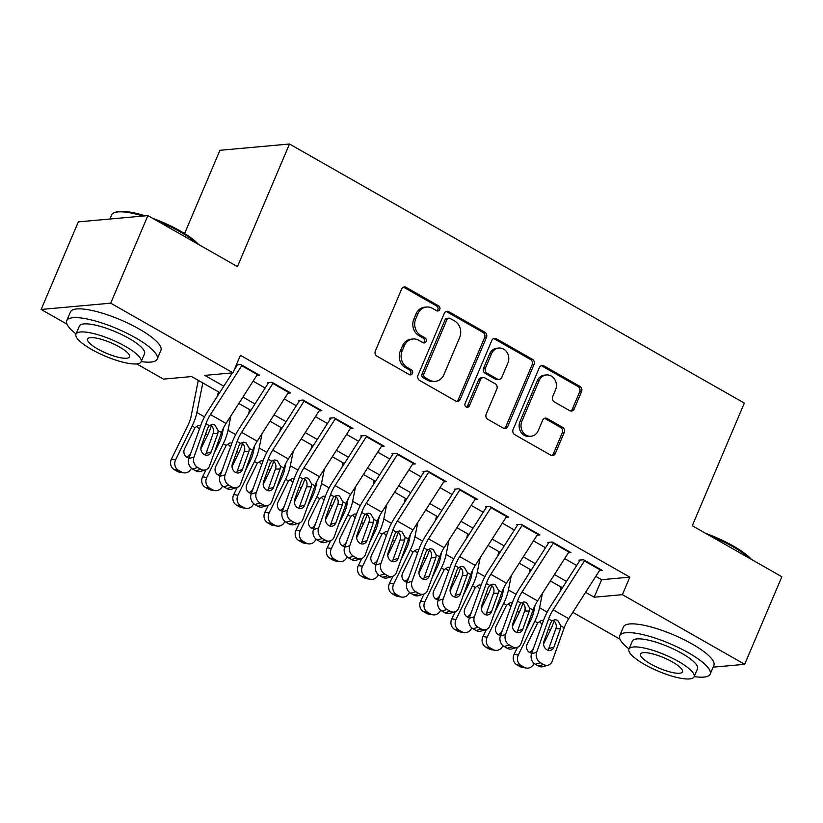 <?xml version="1.0" encoding="UTF-8"?>
<svg xmlns="http://www.w3.org/2000/svg" width="823" height="823" viewBox="0 0 823 823"><rect width="100%" height="100%" fill="white"/><g stroke="black" fill="none" stroke-linecap="round" stroke-linejoin="round"><path stroke-width="1.23" d="M439.749 309.52A2.706 2.366 84.8 0 0 438.628 305.889L406.14 287.381A3.858 3.385 84.8 0 0 401.624 289.079L375.35 350.979A3.858 3.385 84.8 0 0 376.944 356.153L409.442 374.66A2.706 2.366 84.8 0 0 411.479 369.846L407.282 367.459A12.345 10.833 84.8 0 1 402.159 350.876L404.35 345.722A12.345 10.833 84.8 0 1 413.023 338.994A12.345 10.833 84.8 0 1 418.804 340.29L423.012 342.687A2.706 2.366 84.8 0 0 425.059 337.872L420.851 335.475A12.345 10.833 84.8 0 1 415.738 318.902L417.93 313.738A12.345 10.833 84.8 0 1 426.602 307.02A12.345 10.833 84.8 0 1 432.384 308.316L436.591 310.703A2.706 2.366 84.8 0 0 439.749 309.52M436.89 310.847A2.706 2.366 84.8 0 0 436.756 306.063L404.258 287.556A3.858 3.385 84.8 0 0 403.404 287.217M409.741 374.804A2.706 2.366 84.8 0 0 409.607 370.021L405.4 367.624L407.282 367.459M423.32 342.831A2.706 2.366 84.8 0 0 423.176 338.037L418.969 335.65L420.851 335.475M569.691 410.656A3.858 3.385 84.8 0 0 574.207 408.959L581.583 391.594A3.858 3.385 84.8 0 0 579.978 386.419L543.9 365.865A3.858 3.385 84.8 0 0 539.384 367.552L513.11 429.452A3.858 3.385 84.8 0 0 514.704 434.637L550.793 455.191A3.858 3.385 84.8 0 0 555.309 453.494L564.208 432.517A3.858 3.385 84.8 0 0 562.613 427.332L547.172 418.537A3.858 3.385 84.8 0 0 542.655 420.234L538.242 430.635A10.318 9.053 84.8 0 1 530.989 436.252A10.318 9.053 84.8 0 1 522.646 431.715A10.318 9.053 84.8 0 1 521.875 421.314L539.178 380.565A10.318 9.053 84.8 0 1 546.421 374.949A10.318 9.053 84.8 0 1 554.764 379.485A10.318 9.053 84.8 0 1 555.535 389.886L552.655 396.676A3.858 3.385 84.8 0 0 554.249 401.861L569.691 410.656M66.992 324.18L41.15 309.458L78.329 221.881L147.883 215.595L237.446 266.611L289.49 144.004L744.331 403.105L692.287 525.722L781.85 576.738L744.671 664.315L713.109 667.175M147.883 215.595L110.704 303.173L232.981 372.829L204.783 375.381L223.805 386.213M595.79 576.367L601.634 579.701L629.832 577.149L240.419 355.31L232.981 372.829M629.832 577.149L622.394 594.659L744.671 664.315M486.475 337.42A3.858 3.385 84.8 0 0 484.881 332.245L448.802 311.68A3.858 3.385 84.8 0 0 444.286 313.378L418.012 375.278A3.858 3.385 84.8 0 0 419.607 380.452L455.695 401.017A3.858 3.385 84.8 0 0 460.211 399.32L486.475 337.42L484.603 337.595A3.858 3.385 84.8 0 0 482.998 332.41L446.92 311.855A3.858 3.385 84.8 0 0 446.066 311.516M496.351 338.767L532.43 359.332A3.858 3.385 84.8 0 1 534.034 364.507L507.76 426.407A3.858 3.385 84.8 0 1 503.244 428.104L487.802 419.298A3.858 3.385 84.8 0 1 486.198 414.123L496.855 389.022A3.858 3.385 84.8 0 0 495.261 383.837L485.014 378.004A3.858 3.385 84.8 0 0 480.498 379.701L469.398 405.832A2.706 2.366 84.8 0 1 465.118 403.393L491.835 340.465A3.858 3.385 84.8 0 1 496.351 338.767L494.469 338.942L530.557 359.497L532.43 359.332M256.776 375.422L259.502 375.175L240.81 364.527L236.335 364.939M287.927 393.168L290.653 392.921L271.96 382.273L267.259 382.705M319.077 410.914L321.803 410.667L303.111 400.019L298.42 400.451M350.238 428.66L352.964 428.423L334.272 417.765L329.57 418.197M381.388 446.416L384.115 446.169L365.422 435.521L360.721 435.943M412.539 464.162L415.265 463.915L396.573 453.267L391.871 453.689M443.7 481.908L446.416 481.661L427.723 471.013L423.032 471.435M474.85 499.654L477.577 499.407L458.884 488.759L454.183 489.181M506.001 517.4L508.727 517.153L490.035 506.505L485.333 506.927M537.152 535.145L539.878 534.899L521.185 524.251L516.484 524.673M568.312 552.891L571.028 552.645L552.336 541.997L547.645 542.419M253.114 381.152L265.16 388.014M284.264 398.898L296.311 405.77M315.415 416.644L327.461 423.516M346.565 434.39L358.622 441.262M377.726 452.146L389.773 459.008M408.877 469.892L420.923 476.754M440.027 487.638L452.074 494.5M471.178 505.384L483.235 512.245M502.339 523.13L514.385 529.991M533.489 540.876L545.536 547.737M564.64 558.622L576.686 565.483M578.795 560.175L583.497 559.743L602.189 570.39L599.463 570.637M289.49 144.004L219.936 150.29L184.589 233.547M41.15 309.458L110.704 303.173M619.966 639.193L572.798 612.322M219.731 392.581L191.625 376.564L163.427 379.115L136.731 363.91M562.418 587.797L550.371 580.935M531.267 570.051L519.22 563.179M500.117 552.305L488.06 545.433M468.956 534.559L456.909 527.687M437.805 516.803L425.758 509.941M406.655 499.057L394.608 492.195M375.504 481.311L363.447 474.449M344.343 463.565L332.297 456.703M313.193 445.819L301.146 438.957M282.042 428.073L269.995 421.211M250.892 410.327L238.835 403.465M585.595 592.313L594.196 597.21L622.394 594.659M242.908 397.098L254.965 403.959M274.069 414.843L286.116 421.705M305.22 432.589L317.267 439.451M336.37 450.335L348.417 457.197M367.521 468.081L379.578 474.943M398.682 485.827L410.728 492.689M429.832 503.573L441.879 510.445M460.983 521.319L473.03 528.191M492.133 539.075L504.19 545.937M523.294 556.821L535.341 563.683M554.445 574.567L566.491 581.429M601.634 579.701L594.196 597.21M426.602 307.02L424.719 307.185A12.345 10.833 84.8 0 0 416.047 313.913L417.93 313.738M418.969 335.65A12.345 10.833 84.8 0 1 413.856 319.067L416.047 313.913M413.023 338.994L411.15 339.169A12.345 10.833 84.8 0 0 402.478 345.886L404.35 345.722M405.4 367.624A12.345 10.833 84.8 0 1 400.287 351.051L402.478 345.886M456.539 401.346A3.858 3.385 84.8 0 0 458.329 399.484L484.603 337.595M450.119 318.419A2.706 2.366 84.8 0 0 446.961 319.602L423.896 373.93A2.706 2.366 84.8 0 0 425.018 377.562L429.452 380.082A12.345 10.833 84.8 0 0 435.233 381.378A12.345 10.833 84.8 0 0 443.906 374.66L459.666 337.523A12.345 10.833 84.8 0 0 454.553 320.939L450.119 318.419M448.854 318.131L446.971 318.306A2.706 2.366 84.8 0 0 445.078 319.777L446.961 319.602M435.233 381.378L433.351 381.543A12.345 10.833 84.8 0 1 427.569 380.257L423.135 377.726A2.706 2.366 84.8 0 1 422.014 374.105L445.078 319.777M504.098 428.433A3.858 3.385 84.8 0 0 505.878 426.571L532.152 364.682A3.858 3.385 84.8 0 0 530.557 359.497M483.204 377.603L481.321 377.767A3.858 3.385 84.8 0 0 478.616 379.866L467.526 406.006L469.398 405.832M466.548 407.169A2.706 2.366 84.8 0 0 467.526 406.006M507.914 362.974A10.318 9.053 84.8 0 0 507.143 352.573A10.318 9.053 84.8 0 0 498.8 348.036A10.318 9.053 84.8 0 0 491.547 353.653L485.457 368.004A3.858 3.385 84.8 0 0 487.051 373.189L497.298 379.022A3.858 3.385 84.8 0 0 501.814 377.325L507.914 362.974M498.8 348.036L496.917 348.201A10.318 9.053 84.8 0 0 489.675 353.828L491.547 353.653M499.108 379.434L497.226 379.598A3.858 3.385 84.8 0 1 495.415 379.197L485.179 373.364A3.858 3.385 84.8 0 1 483.574 368.179L489.675 353.828M494.469 338.942A3.858 3.385 84.8 0 0 493.615 338.603M546.421 374.949L544.548 375.123A10.318 9.053 84.8 0 0 537.296 380.74L539.178 380.565M530.989 436.252L529.107 436.427A10.318 9.053 84.8 0 1 520.774 431.89A10.318 9.053 84.8 0 1 520.002 421.489L537.296 380.74M551.647 455.52A3.858 3.385 84.8 0 0 553.426 453.658L562.335 432.682A3.858 3.385 84.8 0 0 560.73 427.507L545.289 418.712A3.858 3.385 84.8 0 0 544.435 418.372M570.545 410.996A3.858 3.385 84.8 0 0 572.324 409.134L579.701 391.769A3.858 3.385 84.8 0 0 578.106 386.584L542.018 366.029A3.858 3.385 84.8 0 0 541.164 365.69M198.302 380.37L191.101 416.345A19.649 8.055 119.7 0 1 187.932 425.337L171.421 459.09L175.618 459.769A7.86 7.088 99.2 0 0 178.426 470.303L174.229 469.635A7.86 7.088 -80.8 0 1 171.421 459.09M202.808 382.932L196.882 412.518A29.484 12.088 119.7 0 1 192.129 426.016L175.618 459.769M218.383 391.81L217.539 396.007M211.357 425.738A29.484 12.088 119.7 0 1 207.705 434.883L200.874 448.854M191.42 468.184L191.193 468.637A7.86 7.088 99.2 0 1 183.714 472.855L179.517 472.176A7.86 7.088 -80.8 0 1 177.346 471.404L174.229 469.635M189.095 457.876A6.286 5.668 -80.8 0 1 188.57 457.825A6.286 5.668 -80.8 0 1 186.831 457.207A6.286 5.668 -80.8 0 1 184.578 448.772L195.02 427.662L198.631 425.254L200.586 425.316M177.346 471.404L181.544 472.083L178.426 470.303M181.544 472.083A7.86 7.088 99.2 0 0 183.714 472.855M186.543 457.032A6.286 5.668 99.2 0 0 190.35 453.771L190.555 453.812M191.162 452.125L190.35 453.771M199.413 429.143L197.078 426.715M257.62 374.105A13.754 5.638 119.7 0 1 257.311 374.588L226.037 423.464A19.649 8.055 -60.3 0 0 221.521 432.579L209.556 465.921A7.86 6.594 73.5 0 1 205.555 469.912A7.86 6.594 73.5 0 1 200.843 469.285L197.726 467.505L192.603 469.028L195.72 470.797L200.843 469.285M237.065 365.494L234.195 369.98M232.333 372.881L207.602 411.551A29.484 12.088 -60.3 0 0 200.812 425.234L188.848 458.565L193.981 457.053A7.86 6.594 73.5 0 0 197.726 467.505M242.034 365.227A13.754 5.638 119.7 0 1 241.736 365.71L210.462 414.586A19.649 8.055 -60.3 0 0 205.945 423.711L193.981 457.053M205.205 455.006A6.286 5.277 73.5 0 0 206.089 453.411L213.496 432.456C213.939 429.256 212.92 426.798 210.451 425.1M192.603 469.028A7.86 6.594 -106.5 0 1 188.848 458.565M205.555 469.912L200.431 471.435A7.86 6.594 -106.5 0 1 195.72 470.797M218.167 430.676L217.797 433.556L211.213 451.889A6.286 5.277 -106.5 0 1 208.013 455.078A6.286 5.277 -106.5 0 1 204.248 454.574A6.286 5.277 -106.5 0 1 201.244 446.21L207.828 427.878L209.299 425.625L212.447 424.421L214.968 425.1L218.167 430.676L221.521 432.579M143.099 216.027A49.133 12.294 -157 0 0 114.428 212.632L115.889 212.097A47.95 11.995 23 0 1 145.26 215.832M152.718 218.342A47.95 11.995 23 0 1 180.258 230.975A47.95 11.995 23 0 1 198.528 244.441M196.831 243.474A49.133 12.294 -157 0 0 180.371 231.973A49.133 12.294 -157 0 0 157.481 221.058M114.428 212.632A49.133 12.294 -157 0 0 111.65 214.896L109.891 219.021M141.196 361.575A49.133 12.294 -157 0 0 157.193 359.095A49.133 12.294 -157 0 0 135.466 337.769A49.133 12.294 -157 0 0 66.735 320.692A49.133 12.294 -157 0 0 76.066 333.922M157.193 359.095L160.917 350.331A49.133 12.294 -157 0 0 139.18 329.015A49.133 12.294 -157 0 0 70.459 311.938L66.735 320.692M75.983 334.128L79.399 326.073A35.379 8.847 23 0 1 128.892 338.366A35.379 8.847 23 0 1 144.529 353.715L141.114 361.77A35.379 8.847 -157 0 0 125.466 346.421A35.379 8.847 -157 0 0 75.983 334.128A35.379 8.847 -157 0 0 91.631 349.477A35.379 8.847 -157 0 0 141.114 361.77M97.639 348.942A22.797 5.699 -157 0 0 129.53 356.863A22.797 5.699 -157 0 0 119.448 346.967A22.797 5.699 -157 0 0 87.557 339.045A22.797 5.699 -157 0 0 97.639 348.942M705.692 533.355A47.95 11.995 23 0 1 733.221 545.978A47.95 11.995 23 0 1 751.502 559.455M749.794 558.478A49.133 12.294 -157 0 0 733.344 546.986A49.133 12.294 -157 0 0 710.444 536.061M694.17 676.578A49.133 12.294 -157 0 0 710.167 674.099A49.133 12.294 -157 0 0 688.44 652.783A49.133 12.294 -157 0 0 619.709 635.706A49.133 12.294 -157 0 0 629.039 648.935M710.167 674.099L713.88 665.344A49.133 12.294 -157 0 0 692.153 644.018A49.133 12.294 -157 0 0 623.423 626.951L619.709 635.706M628.947 649.141L632.373 641.076A35.379 8.847 23 0 1 681.856 653.369A35.379 8.847 23 0 1 697.503 668.729L694.077 676.784A35.379 8.847 -157 0 0 678.44 661.435A35.379 8.847 -157 0 0 628.947 649.141A35.379 8.847 -157 0 0 644.594 664.49A35.379 8.847 -157 0 0 694.077 676.784M650.612 663.945A22.797 5.699 -157 0 0 682.504 671.866A22.797 5.699 -157 0 0 672.422 661.97A22.797 5.699 -157 0 0 640.531 654.048A22.797 5.699 -157 0 0 650.612 663.945M223.475 428.011L222.251 434.091A19.649 8.055 119.7 0 1 219.093 443.083L214.073 453.339M206.048 469.738L202.571 476.836L206.768 477.515A7.86 7.088 99.2 0 0 209.577 488.06L205.38 487.381A7.86 7.088 -80.8 0 1 202.571 476.836M230.924 415.831L228.033 430.264A29.484 12.088 119.7 0 1 223.28 443.762L206.768 477.515M249.534 409.556L248.69 413.753M242.507 443.494A29.484 12.088 119.7 0 1 238.865 452.629L232.024 466.6M222.57 485.93L222.344 486.383A7.86 7.088 99.2 0 1 214.865 490.601L210.667 489.922A7.86 7.088 -80.8 0 1 208.497 489.15L205.38 487.381M220.245 475.622A6.286 5.668 -80.8 0 1 219.72 475.571A6.286 5.668 -80.8 0 1 217.982 474.953A6.286 5.668 -80.8 0 1 215.739 466.518L226.171 445.408L229.782 443L231.736 443.072M208.497 489.15L212.694 489.829L209.577 488.06M212.694 489.829A7.86 7.088 99.2 0 0 214.865 490.601M217.694 474.778A6.286 5.668 99.2 0 0 221.51 471.528L221.706 471.558M222.313 469.871L221.51 471.528M230.563 446.889L228.238 444.461M254.626 445.757L253.412 451.837A19.649 8.055 119.7 0 1 250.243 460.829L245.223 471.085M237.199 487.483L233.732 494.582L237.929 495.261A7.86 7.088 99.2 0 0 240.738 505.806L236.54 505.127A7.86 7.088 -80.8 0 1 233.732 494.582M262.074 433.577L259.194 448.01A29.484 12.088 119.7 0 1 254.441 461.508L237.929 495.261M280.684 427.302L279.841 431.509M273.658 461.24A29.484 12.088 119.7 0 1 270.016 470.386L263.185 484.346M253.721 503.676L253.505 504.129A7.86 7.088 99.2 0 1 246.015 508.347L241.818 507.668A7.86 7.088 -80.8 0 1 239.647 506.896L236.54 505.127M251.406 493.378A6.286 5.668 -80.8 0 1 250.871 493.316A6.286 5.668 -80.8 0 1 249.132 492.699A6.286 5.668 -80.8 0 1 246.89 484.263L257.332 463.154L260.942 460.757L262.897 460.818M239.647 506.896L243.845 507.575L240.738 505.806M243.845 507.575A7.86 7.088 99.2 0 0 246.015 508.347M248.844 492.524A6.286 5.668 99.2 0 0 252.661 489.274L252.867 489.304M253.474 487.617L252.661 489.274M261.714 464.635L259.389 462.207M285.776 463.503L284.563 469.583A19.649 8.055 119.7 0 1 281.394 478.575L276.374 488.831M268.349 505.24L264.883 512.328L269.08 513.007A7.86 7.088 99.2 0 0 271.888 523.551L267.691 522.872A7.86 7.088 -80.8 0 1 264.883 512.328M293.235 451.323L290.344 465.756A29.484 12.088 119.7 0 1 285.591 479.253L269.08 513.007M311.835 445.048L311.001 449.255M304.808 478.986A29.484 12.088 119.7 0 1 301.167 488.132L294.336 502.092M284.871 521.432L284.655 521.875A7.86 7.088 99.2 0 1 277.176 526.092L272.979 525.413A7.86 7.088 -80.8 0 1 270.808 524.642L267.691 522.872M282.556 511.124A6.286 5.668 -80.8 0 1 282.022 511.062A6.286 5.668 -80.8 0 1 280.283 510.445A6.286 5.668 -80.8 0 1 278.04 502.009L288.482 480.899L292.093 478.502L294.048 478.564M270.808 524.642L275.005 525.321L271.888 523.551M275.005 525.321A7.86 7.088 99.2 0 0 277.176 526.092M279.995 510.27A6.286 5.668 99.2 0 0 283.812 507.019L284.017 507.05M284.624 505.363L283.812 507.019M292.865 482.381L290.54 479.963M316.927 481.26L315.713 487.329A19.649 8.055 119.7 0 1 312.545 496.32L307.535 506.577M299.5 522.986L296.033 530.074L300.23 530.753A7.86 7.088 99.2 0 0 303.039 541.297L298.842 540.618A7.86 7.088 -80.8 0 1 296.033 530.074M324.385 469.069L321.495 483.502A29.484 12.088 119.7 0 1 316.742 496.999L300.23 530.753M342.996 462.793L342.152 467.001M335.969 496.732A29.484 12.088 119.7 0 1 332.317 505.878L325.486 519.838M316.032 539.178L315.806 539.631A7.86 7.088 99.2 0 1 308.327 543.838L304.129 543.159A7.86 7.088 -80.8 0 1 301.959 542.398L298.842 540.618M313.707 528.87A6.286 5.668 -80.8 0 1 313.182 528.808A6.286 5.668 -80.8 0 1 311.444 528.191A6.286 5.668 -80.8 0 1 309.191 519.766L319.633 498.645L323.244 496.248L325.198 496.31M301.959 542.398L306.156 543.067L303.039 541.297M306.156 543.067A7.86 7.088 99.2 0 0 308.327 543.838M311.156 528.016A6.286 5.668 99.2 0 0 314.962 524.765L315.168 524.796M315.775 523.109L314.962 524.765M324.025 500.127L321.69 497.709M288.77 391.851A13.754 5.638 119.7 0 1 288.462 392.334L257.198 441.21A19.649 8.055 -60.3 0 0 252.671 450.335L240.707 483.667A7.86 6.594 73.5 0 1 236.715 487.658A7.86 6.594 73.5 0 1 231.993 487.031L228.887 485.251L223.753 486.774L226.87 488.553L231.993 487.031M268.216 383.24L238.752 429.297A29.484 12.088 -60.3 0 0 231.963 442.98L219.998 476.311L225.132 474.799A7.86 6.594 73.5 0 0 228.887 485.251M273.195 382.973A13.754 5.638 119.7 0 1 272.886 383.456L241.623 432.342A19.649 8.055 -60.3 0 0 237.096 441.457L225.132 474.799M236.355 472.752A6.286 5.277 73.5 0 0 237.24 471.157L244.657 450.202C245.089 447.002 244.071 444.543 241.602 442.846M223.753 486.774A7.86 6.594 -106.5 0 1 219.998 476.311M236.715 487.658L231.582 489.181A7.86 6.594 -106.5 0 1 226.87 488.553M249.318 448.422L248.947 451.302L242.363 469.635A6.286 5.277 -106.5 0 1 239.164 472.824A6.286 5.277 -106.5 0 1 235.399 472.32A6.286 5.277 -106.5 0 1 232.395 463.956L238.979 445.624L240.45 443.371L243.608 442.167L246.118 442.846L249.318 448.422L252.671 450.335M319.921 409.597A13.754 5.638 119.7 0 1 319.622 410.08L288.348 458.956A19.649 8.055 -60.3 0 0 283.822 468.081L271.857 501.413A7.86 6.594 73.5 0 1 267.866 505.404A7.86 6.594 73.5 0 1 263.154 504.777L260.037 502.997L254.904 504.52L258.021 506.299L263.154 504.777M299.366 400.986L269.903 447.043A29.484 12.088 -60.3 0 0 263.123 460.726L251.159 494.067L256.282 492.545A7.86 6.594 73.5 0 0 260.037 502.997M304.345 400.719A13.754 5.638 119.7 0 1 304.037 401.202L272.773 450.088A19.649 8.055 -60.3 0 0 268.247 459.203L256.282 492.545M267.506 490.498A6.286 5.277 73.5 0 0 268.391 488.903L275.808 467.948C276.24 464.748 275.221 462.3 272.752 460.592M254.904 504.52A7.86 6.594 -106.5 0 1 251.159 494.067M267.866 505.404L262.732 506.927A7.86 6.594 -106.5 0 1 258.021 506.299M280.468 466.168L280.098 469.048L273.524 487.381A6.286 5.277 -106.5 0 1 270.325 490.58A6.286 5.277 -106.5 0 1 266.549 490.076A6.286 5.277 -106.5 0 1 263.555 481.702L270.129 463.37L271.6 461.117L274.759 459.913L277.269 460.592L280.468 466.168L283.822 468.081M351.071 427.343A13.754 5.638 119.7 0 1 350.773 427.826L319.499 476.702A19.649 8.055 -60.3 0 0 314.983 485.827L303.018 519.159A7.86 6.594 73.5 0 1 299.016 523.15A7.86 6.594 73.5 0 1 294.305 522.523L291.188 520.753L286.065 522.266L289.171 524.045L294.305 522.523M330.517 418.732L301.053 464.789A29.484 12.088 -60.3 0 0 294.274 478.472L282.31 511.813L287.433 510.291A7.86 6.594 73.5 0 0 291.188 520.753M335.496 418.475A13.754 5.638 119.7 0 1 335.198 418.958L303.924 467.834A19.649 8.055 -60.3 0 0 299.407 476.949L287.433 510.291M298.667 508.254A6.286 5.277 73.5 0 0 299.541 506.649L306.958 485.693C307.391 482.494 306.372 480.046 303.913 478.338M286.065 522.266A7.86 6.594 -106.5 0 1 282.31 511.813M299.016 523.15L293.883 524.673A7.86 6.594 -106.5 0 1 289.171 524.045M311.619 483.914L311.259 486.794L304.675 505.127A6.286 5.277 -106.5 0 1 301.475 508.326A6.286 5.277 -106.5 0 1 297.71 507.822A6.286 5.277 -106.5 0 1 294.706 499.448L301.29 481.116L302.761 478.863L305.909 477.669L308.419 478.338L311.619 483.914L314.983 485.827M382.232 445.089A13.754 5.638 119.7 0 1 381.923 445.572L350.649 494.448A19.649 8.055 -60.3 0 0 346.133 503.573L334.169 536.915A7.86 6.594 73.5 0 1 330.167 540.896A7.86 6.594 73.5 0 1 325.455 540.269L322.338 538.499L317.215 540.011L320.332 541.791L325.455 540.269M361.678 436.488L332.214 482.535A29.484 12.088 -60.3 0 0 325.424 496.218L313.46 529.559L318.594 528.037A7.86 6.594 73.5 0 0 322.338 538.499M366.647 436.221A13.754 5.638 119.7 0 1 366.348 436.704L335.074 485.58A19.649 8.055 -60.3 0 0 330.558 494.695L318.594 528.037M329.817 526A6.286 5.277 73.5 0 0 330.702 524.395L338.109 503.439C338.551 500.24 337.533 497.792 335.064 496.084M317.215 540.011A7.86 6.594 -106.5 0 1 313.46 529.559M330.167 540.896L325.044 542.419A7.86 6.594 -106.5 0 1 320.332 541.791M342.779 501.66L342.409 504.54L335.825 522.883A6.286 5.277 -106.5 0 1 332.626 526.072A6.286 5.277 -106.5 0 1 328.861 525.568A6.286 5.277 -106.5 0 1 325.857 517.204L332.441 498.861L333.912 496.608L337.06 495.415L339.58 496.094L342.779 501.66L346.133 503.573M348.088 499.005L346.864 505.075A19.649 8.055 119.7 0 1 343.705 514.077L338.685 524.323M330.661 540.732L327.184 547.82L331.381 548.499A7.86 7.088 99.2 0 0 334.189 559.043L329.992 558.364A7.86 7.088 -80.8 0 1 327.184 547.82M355.536 486.815L352.645 501.258A29.484 12.088 119.7 0 1 347.892 514.745L331.381 548.499M374.146 480.539L373.303 484.747M367.12 514.478A29.484 12.088 119.7 0 1 363.478 523.623L356.637 537.584M347.183 556.924L346.956 557.377A7.86 7.088 99.2 0 1 339.477 561.584L335.28 560.905A7.86 7.088 -80.8 0 1 333.109 560.144L329.992 558.364M344.858 546.616A6.286 5.668 -80.8 0 1 344.333 546.554A6.286 5.668 -80.8 0 1 342.594 545.947A6.286 5.668 -80.8 0 1 340.352 537.512L350.783 516.391L354.394 513.994L356.349 514.056M333.109 560.144L337.307 560.813L334.189 559.043M337.307 560.813A7.86 7.088 99.2 0 0 339.477 561.584M342.306 545.762A6.286 5.668 99.2 0 0 346.123 542.511L346.318 542.542M346.925 540.855L346.123 542.511M355.176 517.873L352.851 515.455M413.383 462.835A13.754 5.638 119.7 0 1 413.074 463.318L381.81 512.204A19.649 8.055 -60.3 0 0 377.284 521.319L365.319 554.661A7.86 6.594 73.5 0 1 361.328 558.642A7.86 6.594 73.5 0 1 356.606 558.015L353.499 556.245L348.366 557.757L351.483 559.537L356.606 558.015M392.828 454.234L363.365 500.281A29.484 12.088 -60.3 0 0 356.575 513.964L344.611 547.305L349.744 545.783A7.86 6.594 73.5 0 0 353.499 556.245M397.807 453.967A13.754 5.638 119.7 0 1 397.499 454.45L366.235 503.326A19.649 8.055 -60.3 0 0 361.709 512.441L349.744 545.783M360.968 543.746A6.286 5.277 73.5 0 0 361.853 542.141L369.27 521.196C369.702 517.986 368.683 515.537 366.214 513.83M348.366 557.757A7.86 6.594 -106.5 0 1 344.611 547.305M361.328 558.642L356.194 560.165A7.86 6.594 -106.5 0 1 351.483 559.537M373.93 519.406L373.56 522.286L366.976 540.629A6.286 5.277 -106.5 0 1 363.776 543.818A6.286 5.277 -106.5 0 1 360.011 543.314A6.286 5.277 -106.5 0 1 357.007 534.95L363.591 516.607L365.062 514.354L368.22 513.161L370.731 513.84L373.93 519.406L377.284 521.319M379.238 516.751L378.024 522.821A19.649 8.055 119.7 0 1 374.856 531.823L369.836 542.069M361.811 558.478L358.344 565.566L362.542 566.245A7.86 7.088 99.2 0 0 365.35 576.789L361.153 576.11A7.86 7.088 -80.8 0 1 358.344 565.566M386.687 504.571L383.806 519.004A29.484 12.088 119.7 0 1 379.053 532.491L362.542 566.245M405.297 498.285L404.453 502.493M398.27 532.224A29.484 12.088 119.7 0 1 394.629 541.369L387.798 555.33M378.333 574.67L378.117 575.123A7.86 7.088 99.2 0 1 370.628 579.33L366.43 578.651A7.86 7.088 -80.8 0 1 364.26 577.89L361.153 576.11M376.018 564.362A6.286 5.668 -80.8 0 1 375.483 564.3A6.286 5.668 -80.8 0 1 373.745 563.693A6.286 5.668 -80.8 0 1 371.502 555.258L381.944 534.137L385.555 531.74L387.51 531.802M364.26 577.89L368.457 578.569L365.35 576.789M368.457 578.569A7.86 7.088 99.2 0 0 370.628 579.33M373.457 563.508A6.286 5.668 99.2 0 0 377.273 560.257L377.479 560.288M378.086 558.601L377.273 560.257M386.326 535.629L384.002 533.201M444.533 480.581A13.754 5.638 119.7 0 1 444.235 481.064L412.961 529.95A19.649 8.055 -60.3 0 0 408.434 539.065L396.47 572.407A7.86 6.594 73.5 0 1 392.478 576.388A7.86 6.594 73.5 0 1 387.767 575.761L384.65 573.991L379.516 575.503L382.633 577.283L387.767 575.761M423.979 471.98L394.515 518.037A29.484 12.088 -60.3 0 0 387.736 531.709L375.772 565.051L380.895 563.529A7.86 6.594 73.5 0 0 384.65 573.991M428.958 471.713A13.754 5.638 119.7 0 1 428.649 472.196L397.386 521.072A19.649 8.055 -60.3 0 0 392.859 530.187L380.895 563.529M392.118 561.492A6.286 5.277 73.5 0 0 393.003 559.887L400.42 538.942C400.852 535.732 399.834 533.283 397.365 531.576M379.516 575.503A7.86 6.594 -106.5 0 1 375.772 565.051M392.478 576.388L387.345 577.911A7.86 6.594 -106.5 0 1 382.633 577.283M405.081 537.152L404.71 540.032L398.137 558.375A6.286 5.277 -106.5 0 1 394.937 561.564A6.286 5.277 -106.5 0 1 391.162 561.06A6.286 5.277 -106.5 0 1 388.168 552.696L394.742 534.353L396.213 532.1L399.371 530.907L401.881 531.586L405.081 537.152L408.434 539.065M410.389 534.497L409.175 540.567A19.649 8.055 119.7 0 1 406.006 549.569L400.986 559.825M392.962 576.223L389.495 583.322L393.692 583.991A7.86 7.088 99.2 0 0 396.501 594.535L392.304 593.856A7.86 7.088 -80.8 0 1 389.495 583.322M417.847 522.317L414.957 536.75A29.484 12.088 119.7 0 1 410.204 550.248L393.692 583.991M436.447 516.031L435.614 520.239M429.421 549.97A29.484 12.088 119.7 0 1 425.779 559.115L418.948 573.086M409.484 592.416L409.268 592.869A7.86 7.088 99.2 0 1 401.789 597.076L397.591 596.397A7.86 7.088 -80.8 0 1 395.421 595.636L392.304 593.856M407.169 582.108A6.286 5.668 -80.8 0 1 406.634 582.046A6.286 5.668 -80.8 0 1 404.895 581.439A6.286 5.668 -80.8 0 1 402.653 573.003L413.095 551.894L416.705 549.486L418.66 549.548M395.421 595.636L399.618 596.315L396.501 594.535M399.618 596.315A7.86 7.088 99.2 0 0 401.789 597.076M404.607 581.264A6.286 5.668 99.2 0 0 408.424 578.003L408.63 578.034M409.237 576.347L408.424 578.003M417.477 553.375L415.152 550.947M475.684 498.327A13.754 5.638 119.7 0 1 475.385 498.82L444.111 547.696A19.649 8.055 -60.3 0 0 439.595 556.811L427.631 590.153A7.86 6.594 73.5 0 1 423.629 594.144A7.86 6.594 73.5 0 1 418.917 593.506L415.8 591.737L410.677 593.26L413.784 595.029L418.917 593.506M455.129 489.726L425.666 535.783A29.484 12.088 -60.3 0 0 418.886 549.455L406.922 582.797L412.045 581.275A7.86 6.594 73.5 0 0 415.8 591.737M460.108 489.459A13.754 5.638 119.7 0 1 459.81 489.942L428.536 538.818A19.649 8.055 -60.3 0 0 424.02 547.943L412.045 581.275M423.279 579.238A6.286 5.277 73.5 0 0 424.154 577.643L431.571 556.687C432.003 553.478 430.985 551.029 428.526 549.322M410.677 593.26A7.86 6.594 -106.5 0 1 406.922 582.797M423.629 594.144L418.496 595.657A7.86 6.594 -106.5 0 1 413.784 595.029M436.231 554.897L435.871 557.778L429.287 576.121A6.286 5.277 -106.5 0 1 426.088 579.31A6.286 5.277 -106.5 0 1 422.322 578.806A6.286 5.277 -106.5 0 1 419.319 570.442L425.903 552.099L427.374 549.846L430.522 548.653L433.032 549.332L436.231 554.897L439.595 556.811M441.54 552.243L440.326 558.313A19.649 8.055 119.7 0 1 437.157 567.314L432.147 577.571M424.112 593.969L420.646 601.068L424.843 601.736A7.86 7.088 99.2 0 0 427.651 612.281L423.454 611.602A7.86 7.088 -80.8 0 1 420.646 601.068M448.998 540.063L446.107 554.496A29.484 12.088 119.7 0 1 441.354 567.993L424.843 601.736M467.608 533.777L466.764 537.985M460.582 567.716A29.484 12.088 119.7 0 1 456.93 576.861L450.099 590.832M440.644 610.162L440.418 610.615A7.86 7.088 99.2 0 1 432.939 614.822L428.742 614.153A7.86 7.088 -80.8 0 1 426.571 613.382L423.454 611.602M438.32 599.854A6.286 5.668 -80.8 0 1 437.795 599.802A6.286 5.668 -80.8 0 1 436.056 599.185A6.286 5.668 -80.8 0 1 433.803 590.749L444.245 569.639L447.856 567.232L449.811 567.294M426.571 613.382L430.768 614.061L427.651 612.281M430.768 614.061A7.86 7.088 99.2 0 0 432.939 614.822M435.768 599.01A6.286 5.668 99.2 0 0 439.575 595.749L439.78 595.78M440.387 594.093L439.575 595.749M448.638 571.121L446.303 568.693M506.845 516.083A13.754 5.638 119.7 0 1 506.536 516.566L475.262 565.442A19.649 8.055 -60.3 0 0 470.746 574.557L458.781 607.899A7.86 6.594 73.5 0 1 454.78 611.89A7.86 6.594 73.5 0 1 450.068 611.252L446.951 609.483L441.828 611.005L444.945 612.775L450.068 611.252M486.29 507.472L456.827 553.529A29.484 12.088 -60.3 0 0 450.037 567.201L438.073 600.543L443.206 599.021A7.86 6.594 73.5 0 0 446.951 609.483M491.259 507.205A13.754 5.638 119.7 0 1 490.961 507.688L459.687 556.564A19.649 8.055 -60.3 0 0 455.17 565.689L443.206 599.021M454.43 596.984A6.286 5.277 73.5 0 0 455.314 595.389L462.721 574.433C463.164 571.234 462.145 568.775 459.676 567.078M441.828 611.005A7.86 6.594 -106.5 0 1 438.073 600.543M454.78 611.89L449.656 613.402A7.86 6.594 -106.5 0 1 444.945 612.775M467.392 572.643L467.022 575.524L460.438 593.867A6.286 5.277 -106.5 0 1 457.238 597.056A6.286 5.277 -106.5 0 1 453.473 596.552A6.286 5.277 -106.5 0 1 450.469 588.188L457.053 569.845L458.524 567.592L461.672 566.399L464.193 567.078L467.392 572.643L470.746 574.557M472.7 569.989L471.476 576.059A19.649 8.055 119.7 0 1 468.318 585.06L463.298 595.317M455.273 611.715L451.796 618.814L455.993 619.482A7.86 7.088 99.2 0 0 458.802 630.027L454.605 629.358A7.86 7.088 -80.8 0 1 451.796 618.814M480.148 557.809L477.258 572.242A29.484 12.088 119.7 0 1 472.505 585.739L455.993 619.482M498.759 551.533L497.915 555.731M491.732 585.462A29.484 12.088 119.7 0 1 488.09 594.607L481.249 608.578M471.795 627.908L471.569 628.361A7.86 7.088 99.2 0 1 464.09 632.568L459.892 631.899A7.86 7.088 -80.8 0 1 457.722 631.128L454.605 629.358M469.47 617.6A6.286 5.668 -80.8 0 1 468.945 617.548A6.286 5.668 -80.8 0 1 467.207 616.931A6.286 5.668 -80.8 0 1 464.964 608.495L475.396 587.385L479.017 584.978L480.961 585.04M457.722 631.128L461.919 631.807L458.802 630.027M461.919 631.807A7.86 7.088 99.2 0 0 464.09 632.568M466.919 616.756A6.286 5.668 99.2 0 0 470.735 613.495L470.931 613.536M471.538 611.839L470.735 613.495M479.788 588.867L477.463 586.439M537.995 533.829A13.754 5.638 119.7 0 1 537.686 534.312L506.423 583.188A19.649 8.055 -60.3 0 0 501.896 592.303L489.932 625.645A7.86 6.594 73.5 0 1 485.94 629.636A7.86 6.594 73.5 0 1 481.218 629.009L478.112 627.229L472.978 628.751L476.095 630.521L481.218 629.009M517.441 525.218L487.977 571.275A29.484 12.088 -60.3 0 0 481.188 584.947L469.223 618.289L474.357 616.777A7.86 6.594 73.5 0 0 478.112 627.229M522.42 524.951A13.754 5.638 119.7 0 1 522.111 525.434L490.847 574.31A19.649 8.055 -60.3 0 0 486.321 583.435L474.357 616.777M485.58 614.73A6.286 5.277 73.5 0 0 486.465 613.135L493.882 592.179C494.314 588.98 493.296 586.521 490.827 584.824M472.978 628.751A7.86 6.594 -106.5 0 1 469.223 618.289M485.94 629.636L480.807 631.148A7.86 6.594 -106.5 0 1 476.095 630.521M498.543 590.389L498.172 593.28L491.588 611.612A6.286 5.277 -106.5 0 1 488.389 614.802A6.286 5.277 -106.5 0 1 484.624 614.297A6.286 5.277 -106.5 0 1 481.62 605.934L488.204 587.591L489.675 585.348L492.833 584.145L495.343 584.824L498.543 590.389L501.896 592.303M503.851 587.735L502.637 593.815A19.649 8.055 119.7 0 1 499.468 602.806L494.448 613.063M486.424 629.461L482.957 636.56L487.154 637.239A7.86 7.088 99.2 0 0 489.963 647.773L485.765 647.104A7.86 7.088 -80.8 0 1 482.957 636.56M511.299 575.555L508.419 589.988A29.484 12.088 119.7 0 1 503.666 603.485L487.154 637.239M529.909 569.279L529.066 573.477M522.883 603.208A29.484 12.088 119.7 0 1 519.241 612.353L512.41 626.324M502.946 645.654L502.73 646.106A7.86 7.088 99.2 0 1 495.24 650.324L491.043 649.645A7.86 7.088 -80.8 0 1 488.872 648.874L485.765 647.104M500.631 635.346A6.286 5.668 -80.8 0 1 500.096 635.294A6.286 5.668 -80.8 0 1 498.357 634.677A6.286 5.668 -80.8 0 1 496.115 626.241L506.557 605.131L510.167 602.724L512.122 602.786M488.872 648.874L493.07 649.553L489.963 647.773M493.07 649.553A7.86 7.088 99.2 0 0 495.24 650.324M498.069 634.502A6.286 5.668 99.2 0 0 501.886 631.241L502.092 631.282M502.699 629.585L501.886 631.241M510.939 606.613L508.614 604.185M569.146 551.575A13.754 5.638 119.7 0 1 568.847 552.058L537.573 600.934A19.649 8.055 -60.3 0 0 533.047 610.049L521.082 643.391A7.86 6.594 73.5 0 1 517.091 647.382A7.86 6.594 73.5 0 1 512.379 646.755L509.262 644.975L504.129 646.497L507.246 648.267L512.379 646.755M548.591 542.964L519.128 589.021A29.484 12.088 -60.3 0 0 512.348 602.703L500.384 636.035L505.507 634.523A7.86 6.594 73.5 0 0 509.262 644.975M553.57 542.696A13.754 5.638 119.7 0 1 553.262 543.18L521.998 592.056A19.649 8.055 -60.3 0 0 517.472 601.181L505.507 634.523M516.731 632.476A6.286 5.277 73.5 0 0 517.616 630.881L525.033 609.925C525.465 606.726 524.446 604.267 521.977 602.57M504.129 646.497A7.86 6.594 -106.5 0 1 500.384 636.035M517.091 647.382L511.957 648.905A7.86 6.594 -106.5 0 1 507.246 648.267M529.693 608.146L529.323 611.026L522.749 629.358A6.286 5.277 -106.5 0 1 519.55 632.548A6.286 5.277 -106.5 0 1 515.774 632.043A6.286 5.277 -106.5 0 1 512.78 623.68L519.354 605.347L520.825 603.094L523.984 601.891L526.494 602.57L529.693 608.146L533.047 610.049M535.001 605.481L533.788 611.561A19.649 8.055 119.7 0 1 530.619 620.552L525.599 630.809M517.574 647.207L514.108 654.306L518.305 654.985A7.86 7.088 99.2 0 0 521.113 665.519L516.916 664.85A7.86 7.088 -80.8 0 1 514.108 654.306M542.46 593.301L539.569 607.734A29.484 12.088 119.7 0 1 534.816 621.231L518.305 654.985M561.06 587.025L560.226 591.223M554.033 620.964A29.484 12.088 119.7 0 1 550.392 630.099L543.561 644.07M534.096 663.4L533.88 663.852A7.86 7.088 99.2 0 1 526.401 668.07L522.204 667.391A7.86 7.088 -80.8 0 1 520.033 666.62L516.916 664.85M531.781 653.092A6.286 5.668 -80.8 0 1 531.246 653.04A6.286 5.668 -80.8 0 1 529.508 652.423A6.286 5.668 -80.8 0 1 527.265 643.987L537.707 622.877L541.318 620.47L543.273 620.542M520.033 666.62L524.23 667.299L521.113 665.519M524.23 667.299A7.86 7.088 99.2 0 0 526.401 668.07M529.22 652.248A6.286 5.668 99.2 0 0 533.037 648.997L533.242 649.028M533.849 647.341L533.037 648.997M542.09 624.359L539.765 621.931M600.296 569.321A13.754 5.638 119.7 0 1 599.998 569.804L568.724 618.68A19.649 8.055 -60.3 0 0 564.208 627.795L552.243 661.136A7.86 6.594 73.5 0 1 548.241 665.128A7.86 6.594 73.5 0 1 543.53 664.5L540.413 662.721L535.289 664.243L538.396 666.013L543.53 664.5M579.742 560.71L550.278 606.767A29.484 12.088 -60.3 0 0 543.499 620.449L531.535 653.781L536.658 652.269A7.86 6.594 73.5 0 0 540.413 662.721M584.721 560.442A13.754 5.638 119.7 0 1 584.423 560.926L553.149 609.812A19.649 8.055 -60.3 0 0 548.632 618.927L536.658 652.269M547.892 650.221A6.286 5.277 73.5 0 0 548.766 648.627L556.183 627.671C556.615 624.472 555.597 622.013 553.138 620.316M535.289 664.243A7.86 6.594 -106.5 0 1 531.535 653.781M548.241 665.128L543.108 666.651A7.86 6.594 -106.5 0 1 538.396 666.013M560.844 625.892L560.484 628.772L553.9 647.104A6.286 5.277 -106.5 0 1 550.7 650.293A6.286 5.277 -106.5 0 1 546.935 649.789A6.286 5.277 -106.5 0 1 543.931 641.426L550.515 623.093L551.986 620.84L555.134 619.637L557.644 620.316L560.844 625.892L564.208 627.795M436.756 306.063L438.628 305.889M409.607 370.021L411.479 369.846M423.176 338.037L425.059 337.872M413.856 319.067L415.738 318.902M400.287 351.051L402.159 350.876M404.258 287.556L406.14 287.381M458.329 399.484L460.211 399.32M446.92 311.855L448.802 311.68M482.998 332.41L484.881 332.245M422.014 374.105L423.896 373.93M423.135 377.726L425.018 377.562M427.569 380.257L429.452 380.082M532.152 364.682L534.034 364.507M505.878 426.571L507.76 426.407M478.616 379.866L480.498 379.701M483.574 368.179L485.457 368.004M485.179 373.364L487.051 373.189M495.415 379.197L497.298 379.022M520.002 421.489L521.875 421.314M545.289 418.712L547.172 418.537M560.73 427.507L562.613 427.332M562.335 432.682L564.208 432.517M553.426 453.658L555.309 453.494M542.018 366.029L543.9 365.865M578.106 386.584L579.978 386.419M579.701 391.769L581.583 391.594M572.324 409.134L574.207 408.959M207.705 434.883L205.719 433.752M204.516 416.87L196.882 412.518M195.02 427.662L192.129 426.016M205.945 423.711L209.299 425.625M210.462 414.586L226.037 423.464M241.736 365.71L257.311 374.588M206.089 453.411L211.213 451.889M217.797 433.556L213.208 433.546M238.865 452.629L236.87 451.498M235.666 434.616L228.033 430.264M226.171 445.408L223.28 443.762M270.016 470.386L268.02 469.244M266.817 452.362L259.194 448.01M257.332 463.154L254.441 461.508M301.167 488.132L299.171 486.99M297.967 470.108L290.344 465.756M288.482 480.899L285.591 479.253M332.317 505.878L330.332 504.736M329.128 487.854L321.495 483.502M319.633 498.645L316.742 496.999M237.096 441.457L240.45 443.371M241.623 432.342L257.198 441.21M272.886 383.456L288.462 392.334M237.24 471.157L242.363 469.635M248.947 451.302L244.369 451.292M268.247 459.203L271.6 461.117M272.773 450.088L288.348 458.956M304.037 401.202L319.622 410.08M268.391 488.903L273.524 487.381M280.098 469.048L275.52 469.048M299.407 476.949L302.761 478.863M303.924 467.834L319.499 476.702M335.198 418.958L350.773 427.826M299.541 506.649L304.675 505.127M311.259 486.794L306.67 486.794M330.558 494.695L333.912 496.608M335.074 485.58L350.649 494.448M366.348 436.704L381.923 445.572M330.702 524.395L335.825 522.883M342.409 504.54L337.821 504.54M363.478 523.623L361.482 522.492M360.279 505.6L352.645 501.258M350.783 516.391L347.892 514.745M361.709 512.441L365.062 514.354M366.235 503.326L381.81 512.204M397.499 454.45L413.074 463.318M361.853 542.141L366.976 540.629M373.56 522.286L368.982 522.286M394.629 541.369L392.633 540.238M391.429 523.346L383.806 519.004M381.944 534.137L379.053 532.491M392.859 530.187L396.213 532.1M397.386 521.072L412.961 529.95M428.649 472.196L444.235 481.064M393.003 559.887L398.137 558.375M404.71 540.032L400.132 540.032M425.779 559.115L423.783 557.984M422.58 541.092L414.957 536.75M413.095 551.894L410.204 550.248M424.02 547.943L427.374 549.846M428.536 538.818L444.111 547.696M459.81 489.942L475.385 498.82M424.154 577.643L429.287 576.121M435.871 557.778L431.283 557.778M456.93 576.861L454.944 575.73M453.74 558.838L446.107 554.496M444.245 569.639L441.354 567.993M455.17 565.689L458.524 567.592M459.687 556.564L475.262 565.442M490.961 507.688L506.536 516.566M455.314 595.389L460.438 593.867M467.022 575.524L462.433 575.524M488.09 594.607L486.095 593.476M484.891 576.584L477.258 572.242M475.396 587.385L472.505 585.739M486.321 583.435L489.675 585.348M490.847 574.31L506.423 583.188M522.111 525.434L537.686 534.312M486.465 613.135L491.588 611.612M498.172 593.28L493.594 593.27M519.241 612.353L517.245 611.222M516.042 594.329L508.419 589.988M506.557 605.131L503.666 603.485M517.472 601.181L520.825 603.094M521.998 592.056L537.573 600.934M553.262 543.18L568.847 552.058M517.616 630.881L522.749 629.358M529.323 611.026L524.745 611.016M550.392 630.099L548.396 628.967M547.192 612.086L539.569 607.734M537.707 622.877L534.816 621.231M548.632 618.927L551.986 620.84M553.149 609.812L568.724 618.68M584.423 560.926L599.998 569.804M548.766 648.627L553.9 647.104M560.484 628.772L555.895 628.762"/></g></svg>
